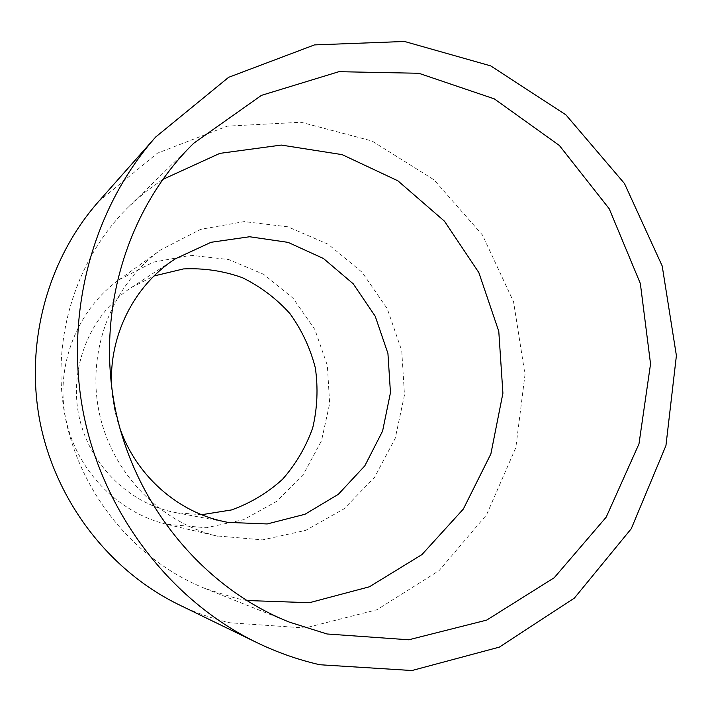 <?xml version="1.0" encoding="UTF-8"?>
<svg xmlns="http://www.w3.org/2000/svg" width="712" height="712" viewBox="0 0 712 712"><rect width="100%" height="100%" fill="white"/><g stroke="black" fill="none" stroke-linecap="round" stroke-linejoin="round"><path stroke-width="0.53" stroke-dasharray="3.56 2.67" d="M98.434 201.701L157.468 153.169L227.288 126.131L301.016 122.25L371.922 140.958L434.035 179.833L482.469 235.049L513.557 301.781L525.002 374.574L515.835 447.59L486.527 514.865L439.046 570.659L376.897 609.757L305.101 627.993L229.994 622.795C212.381 618.701 195.31 612.649 178.774 604.639M246.575 600.51L235.983 598.285L205.323 588.593C135.823 560.842 80.83 494.787 65.371 417.766C50.116 340.719 75.552 258.616 129.095 206.338L145.257 192.044L162.63 179.504M119.919 428.384C115.219 414.989 112.469 401.212 111.677 387.052M201.638 514.714L176.3 512.747L169.456 511.252C123.701 499.949 86.25 459.552 78.115 411.536C69.954 363.529 91.981 313.164 131.391 287.506L154.032 275.971M166.19 524.219C116.501 512.053 75.41 468.861 65.379 416.867C55.358 364.882 77.439 309.542 119.029 279.789L153.294 262.167L190.869 255.297L228.65 259.524L263.618 274.307L293.095 298.284L314.873 329.514L327.369 365.523L329.647 403.579L321.504 440.772L303.481 474.228L276.852 501.284L243.584 519.68L206.249 527.752L166.19 524.219M216.181 535.851C158.5 521.736 110.485 471.095 98.719 410.067C86.935 349.049 112.674 284.23 160.957 249.716L200.686 229.344L244.18 221.601L287.826 226.799L328.179 244.243L362.159 272.331L387.284 308.759L401.737 350.696L404.478 394.973L395.24 438.254L374.637 477.227L344.065 508.813L305.742 530.36L262.603 539.883L216.181 535.851M205.323 588.593L289.214 622.074M129.095 206.338L193.735 143.237M176.3 512.747L227.885 522.394M131.391 287.506L175.321 258.821M167.845 524.619L218.103 536.305M119.029 279.789L160.957 249.716"/><path stroke-width="1.07" d="M319.759 664.741C298.061 659.784 276.968 652.343 256.489 642.42C170.622 600.616 103.658 513.788 83.615 414.135C63.902 314.401 92.444 208.536 155.706 136.998L228.641 77.305L314.446 44.909L404.523 41.474L490.71 65.887L565.924 114.863L624.477 183.518L662.196 265.968L676.4 355.644L665.942 445.605L631.25 528.74L574.406 598.071L499.361 647.119L411.954 670.526L319.759 664.741M256.489 642.42L178.774 604.639C109.47 570.855 56.088 501.835 40.175 422.795C24.555 343.691 47.384 259.48 98.434 201.701L155.706 136.998M327.031 633.983L289.214 622.074C203.356 587.845 134.532 504.853 115.077 407.86C95.844 310.824 127.564 207.779 193.735 143.237L261.446 95.364L338.903 71.689L418.825 73.274L494.306 98.87L559.374 145.479L609.223 208.776L640.346 283.518L650.546 363.921L638.984 443.879L606.197 517.161L554.221 577.735L486.679 620.107L408.741 639.794L327.031 633.983M162.63 179.504L219.821 153.374L281.311 145.07L342.178 154.646L397.875 180.804L444.475 221.201L478.864 272.634L498.783 331.347L502.912 393.211L490.879 453.9L463.325 509.08L421.931 554.603L369.386 586.795L309.417 602.708L246.575 600.51M111.677 387.052C108.535 335.922 134.159 285.245 175.321 258.821L211.037 242.294L249.645 236.749L288.093 242.374L323.479 258.518L353.232 283.812L375.224 316.262L387.933 353.455L390.461 392.668L382.593 431.072L364.82 465.835L338.333 494.324L304.976 514.269L267.196 523.952L227.885 522.394L219.937 520.659C174.938 509.756 135.734 474.041 119.919 428.384M154.032 275.971L183.411 268.931C203.668 267.943 223.328 270.854 242.374 277.68C260.539 286.589 276.407 298.586 289.98 313.663C301.844 330.137 310.29 348.23 315.336 367.926C318.228 388.058 317.365 408.003 312.737 427.77C305.982 446.896 295.925 464.055 282.575 479.256C267.596 492.864 250.562 503.099 231.471 509.952L201.638 514.714"/></g></svg>
